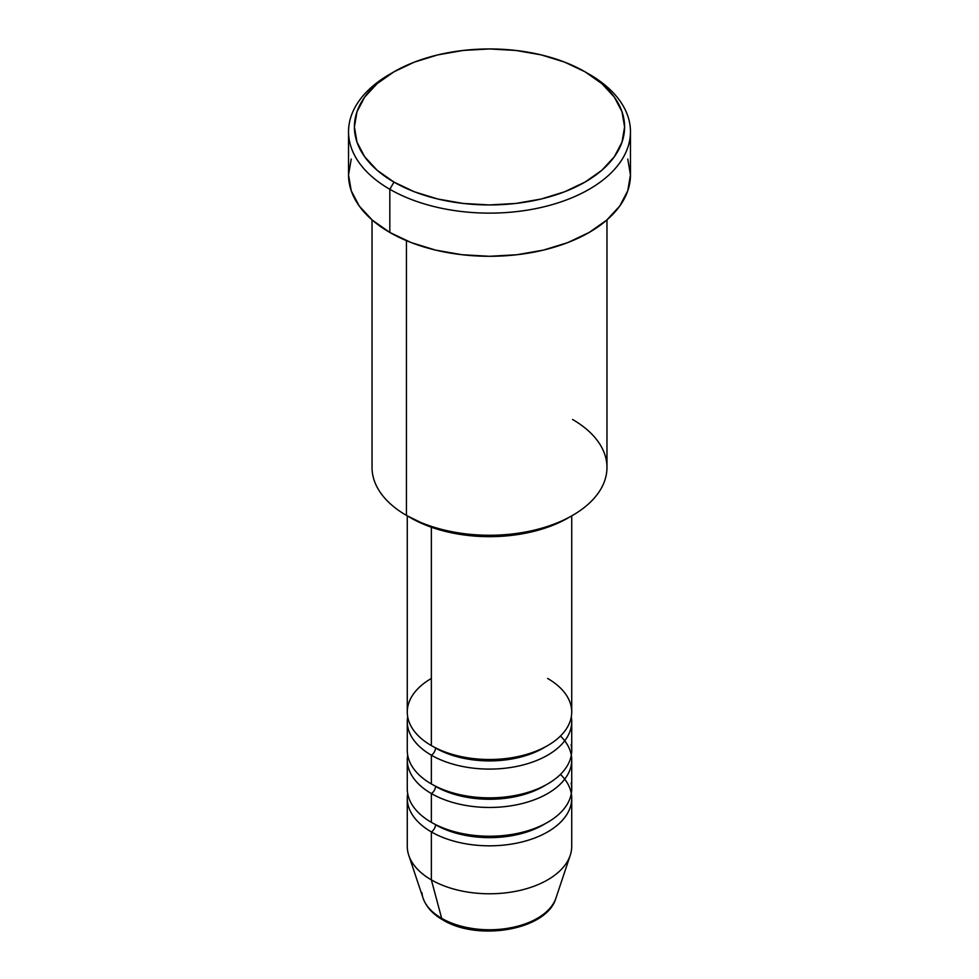 <?xml version="1.0" encoding="UTF-8"?>
<svg xmlns="http://www.w3.org/2000/svg" width="979" height="979" viewBox="0 0 979 979"><rect width="100%" height="100%" fill="white"/><g stroke="black" fill="none" stroke-linecap="round" stroke-linejoin="round"><path stroke-width="1.47" d="M554.053 902.405A67.661 39.062 180 0 1 441.664 918.326A5.874 3.39 120 0 0 442.753 919.868A5.874 3.39 -60 0 1 441.664 918.326A67.661 39.062 0 0 0 509.325 928.055A67.661 39.062 0 0 0 555.937 898.11C546.906 930.221 477.813 941.578 442.728 919.856C432.755 914.117 426.195 906.872 423.063 898.11A67.661 39.062 0 0 0 441.664 918.326L431.36 879.876L441.664 918.326A67.661 39.062 180 0 1 421.925 892.603M431.36 678.459A82.224 47.469 0 0 0 431.36 745.594A82.224 47.469 0 0 0 520.963 755.886A82.224 47.469 0 0 0 571.724 712.027L571.724 515.884M407.276 721.621L407.276 750.391A82.224 47.469 0 0 0 431.36 783.959L431.36 755.188A5.874 3.39 120 0 0 435.508 747.993A5.874 3.39 -60 0 1 431.36 755.188L431.36 783.959A82.224 47.469 0 0 0 520.963 794.25A82.224 47.469 0 0 0 571.724 750.391L571.724 721.621A82.224 47.469 180 0 1 520.963 765.48A82.224 47.469 180 0 1 431.36 755.188A82.224 47.469 180 0 1 407.276 721.621A82.224 47.469 180 0 1 407.692 716.824M407.276 759.985L407.276 788.756A82.224 47.469 0 0 0 431.36 822.323L431.36 793.553A5.874 3.39 120 0 0 435.508 786.357A5.874 3.39 -60 0 1 431.36 793.553L431.36 822.323A82.224 47.469 0 0 0 520.963 832.615A82.224 47.469 0 0 0 571.724 788.756L571.724 759.985A82.224 47.469 180 0 1 520.963 803.845A82.224 47.469 180 0 1 431.36 793.553A82.224 47.469 180 0 1 407.276 759.985A82.224 47.469 180 0 1 407.692 755.188M555.937 898.11L570.243 855.303A82.224 47.469 180 0 1 513.596 891.698A82.224 47.469 180 0 1 431.36 879.876L431.36 831.917A5.874 3.39 120 0 0 435.508 824.722A5.874 3.39 -60 0 1 431.36 831.917L431.36 879.876A82.224 47.469 0 0 0 520.963 890.168A82.224 47.469 0 0 0 571.724 846.309L571.724 798.35A82.224 47.469 180 0 1 520.963 842.209A82.224 47.469 180 0 1 431.36 831.917A82.224 47.469 180 0 1 407.276 798.35A82.224 47.469 180 0 1 407.692 793.553M572.568 419.489A117.468 67.82 180 0 1 572.568 515.395A117.468 67.82 180 0 1 406.432 515.395L410.593 517.793A111.594 64.43 0 0 0 568.407 517.793L551.495 525.809L532.209 531.768L511.271 535.427L489.5 536.663L467.729 535.427L446.791 531.768L427.505 525.809L406.432 515.395A117.468 67.82 0 0 0 534.448 530.104A117.468 67.82 0 0 0 606.968 467.448L606.968 219.883M393.974 71.797L389.826 74.196A140.964 81.379 0 0 0 389.826 189.29L393.974 182.094A135.09 77.99 180 0 1 393.974 71.797A135.09 77.99 180 0 1 585.026 71.797L564.553 62.093L541.191 54.885L515.86 50.443L489.5 48.95L463.14 50.443L437.809 54.885L414.447 62.093L393.974 71.797L377.172 83.619L364.69 97.092L357.005 111.728L354.41 126.94L357.005 142.163L364.69 156.787L377.172 170.273L393.974 182.094L414.447 191.798L437.809 199.006L463.14 203.436L489.5 204.941L515.86 203.436L541.191 199.006L564.553 191.798L585.026 182.094L601.828 170.273L614.31 156.787L621.995 142.163L624.59 126.94L621.995 111.728L614.31 97.092L601.828 83.619L585.026 71.797A135.09 77.99 180 0 1 585.026 182.094A135.09 77.99 180 0 1 393.974 182.094L389.826 189.29A140.964 81.379 0 0 0 589.174 189.29A140.964 81.379 0 0 0 589.174 74.196L589.174 74.196A140.964 81.379 180 0 1 630.464 131.737A140.964 81.379 180 0 1 543.443 206.936A140.964 81.379 180 0 1 389.826 189.29L389.826 232.451A140.964 81.379 0 0 0 543.443 250.098A140.964 81.379 0 0 0 630.464 174.898L627.759 190.783L619.731 206.043L606.711 220.116L589.174 232.451L567.82 242.572L543.443 250.098L516.998 254.724L489.5 256.29L462.002 254.724L435.557 250.098L411.18 242.572L389.826 232.451L389.826 189.29A140.964 81.379 180 0 1 348.536 131.737A140.964 81.379 180 0 1 391.943 72.997M431.36 755.188A82.224 47.469 180 0 0 524.768 764.501A82.224 47.469 180 0 0 571.308 716.824A82.224 47.469 180 0 1 571.724 721.621M431.36 527.228L431.36 745.594L431.36 527.228M406.432 240.663L406.432 515.395L406.432 240.663M571.308 793.553A82.224 47.469 180 0 1 571.724 798.35M571.308 755.188A82.224 47.469 180 0 1 571.724 759.985M407.276 798.35L407.276 846.309A82.224 47.469 0 0 0 431.36 879.876A82.224 47.469 180 0 1 408.757 855.303L423.063 898.11M465.784 927.321L477.409 929.365L489.5 930.05L501.591 929.365L513.216 927.321M348.536 131.737L348.536 174.898A140.964 81.379 0 0 0 389.826 232.451L372.289 220.116L359.269 206.043L351.241 190.783L348.536 174.898L351.241 159.026M627.759 159.026L630.464 174.898L630.464 131.737M372.032 219.883L372.032 467.448A117.468 67.82 0 0 0 406.432 515.395L406.432 515.395M407.276 515.884L407.276 712.027A82.224 47.469 0 0 0 431.36 745.594A82.224 47.469 0 0 0 547.64 745.594A82.224 47.469 0 0 0 547.64 678.459M560.465 774.365A82.224 47.469 180 0 1 539.747 835.931A82.224 47.469 180 0 1 431.36 831.917M545.487 823.523A76.362 44.079 180 0 1 435.508 824.722A76.362 44.079 0 0 0 536.847 828.136M431.36 822.323A82.224 47.469 0 0 0 525.515 831.44A82.224 47.469 0 0 0 571.124 783.004M560.465 736A82.224 47.469 180 0 1 539.747 797.567A82.224 47.469 180 0 1 431.36 793.553M545.487 785.158A76.362 44.079 180 0 1 435.508 786.357A76.362 44.079 0 0 0 536.847 789.772M431.36 783.959A82.224 47.469 0 0 0 525.515 793.063A82.224 47.469 0 0 0 571.124 744.64M545.487 746.793A76.362 44.079 180 0 1 435.508 747.993A76.362 44.079 0 0 0 536.847 751.407M572.568 515.395L568.407 517.793"/></g></svg>
